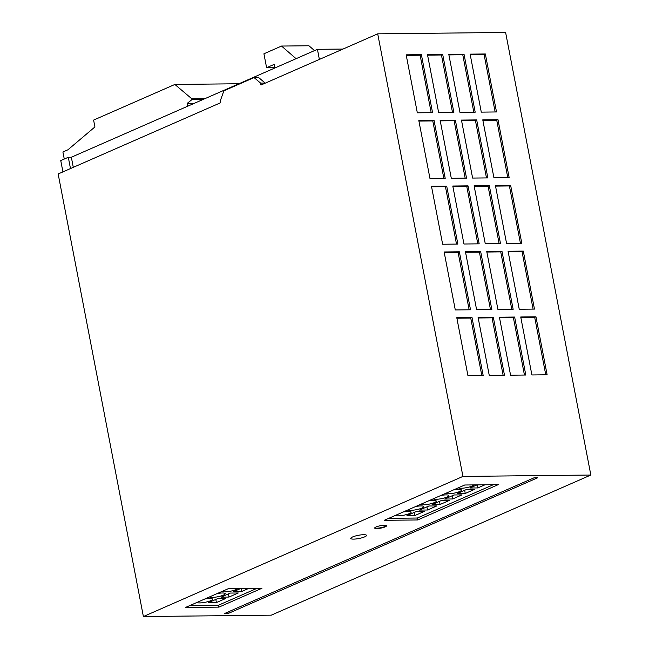 <?xml version="1.0" encoding="UTF-8"?>
<svg xmlns="http://www.w3.org/2000/svg" width="649" height="649" viewBox="0 0 649 649"><rect width="100%" height="100%" fill="white"/><g stroke="black" fill="none" stroke-linecap="round" stroke-linejoin="round"><path stroke-width="0.97" d="M352.545 536.983A8.039 1.631 169.1 0 0 350.744 538.435A8.039 1.631 169.1 0 0 356.106 538.954A8.039 1.631 169.1 0 0 364.73 536.845A8.039 1.631 169.1 0 0 366.531 535.393A8.039 1.631 169.1 0 0 361.168 534.873A8.039 1.631 169.1 0 0 352.545 536.983M209.53 596.926A8.039 1.631 169.1 0 0 215.298 597.169A8.039 1.631 169.1 0 0 223.394 595.125A8.039 1.631 169.1 0 0 225.195 593.673A8.039 1.631 169.1 0 0 217.212 593.551M222.112 591.409A8.039 1.631 169.1 0 0 227.88 591.653A8.039 1.631 169.1 0 0 235.976 589.608A8.039 1.631 169.1 0 0 237.672 588.513M196.947 602.442A8.039 1.631 169.1 0 0 202.723 602.686A8.039 1.631 169.1 0 0 210.811 600.641A8.039 1.631 169.1 0 0 212.621 599.189A8.039 1.631 169.1 0 0 204.638 599.068M395.468 515.379A8.039 1.631 169.1 0 0 401.244 515.63A8.039 1.631 169.1 0 0 409.332 513.586A8.039 1.631 169.1 0 0 411.142 512.134A8.039 1.631 169.1 0 0 403.159 512.012M408.051 509.863A8.039 1.631 169.1 0 0 413.827 510.114A8.039 1.631 169.1 0 0 421.915 508.07A8.039 1.631 169.1 0 0 423.716 506.618A8.039 1.631 169.1 0 0 415.733 506.496M420.633 504.346A8.039 1.631 169.1 0 0 426.401 504.598A8.039 1.631 169.1 0 0 434.497 502.553A8.039 1.631 169.1 0 0 436.298 501.101A8.039 1.631 169.1 0 0 428.316 500.979M445.79 493.313A8.039 1.631 169.1 0 0 451.566 493.556A8.039 1.631 169.1 0 0 459.654 491.52A8.039 1.631 169.1 0 0 461.463 490.068A8.039 1.631 169.1 0 0 453.481 489.946M458.372 487.797A8.039 1.631 169.1 0 0 464.149 488.04A8.039 1.631 169.1 0 0 472.237 486.004A8.039 1.631 169.1 0 0 473.94 484.908M433.208 498.83A8.039 1.631 169.1 0 0 438.984 499.073A8.039 1.631 169.1 0 0 447.072 497.037A8.039 1.631 169.1 0 0 448.881 495.585A8.039 1.631 169.1 0 0 440.898 495.463M376.047 526.972A6.028 1.225 169.1 0 0 374.692 528.059A6.028 1.225 169.1 0 0 378.716 528.448A6.028 1.225 169.1 0 0 385.182 526.866A6.028 1.225 169.1 0 0 386.536 525.779A6.028 1.225 169.1 0 0 382.512 525.39A6.028 1.225 169.1 0 0 376.047 526.972M374.733 527.848A6.028 1.225 169.1 0 0 379.105 528.002A6.028 1.225 169.1 0 0 385.108 526.485A6.028 1.225 169.1 0 0 386.423 525.601M260.59 83.104L254.067 77.58L258.635 77.531L265.157 83.056L260.59 83.104L260.955 85.035L377.71 33.837L505.612 32.45L590.841 475.027L271.29 615.163L143.388 616.55L462.932 476.423L377.71 33.837M143.388 616.55L58.159 173.973L220.701 102.696L220.327 100.757L223.873 90.819L254.067 77.58M481.282 112.123L496.509 111.953L485.347 53.972L470.119 54.143L481.282 112.123M456.782 317.677L467.945 375.657L483.172 375.495L472.01 317.515L456.782 317.677M493.938 177.826L509.165 177.664L497.994 119.684L482.767 119.854L493.938 177.826M489.265 375.422L504.492 375.26L493.321 317.28L478.094 317.442L489.265 375.422M406.16 54.832L417.331 112.812L432.559 112.65L421.388 54.67L406.16 54.832M418.816 120.544L429.979 178.524L445.206 178.361L434.043 120.381L418.816 120.544M451.298 178.297L466.526 178.126L455.363 120.146L440.136 120.316L451.298 178.297M485.274 243.773L500.501 243.61L489.33 185.63L474.103 185.792L485.274 243.773M472.618 178.061L487.845 177.899L476.682 119.919L461.455 120.081L472.618 178.061M497.929 309.484L513.156 309.313L501.985 251.333L486.758 251.504L497.929 309.484M476.609 309.711L491.837 309.549L480.666 251.569L465.447 251.731L476.609 309.711M459.963 112.35L475.19 112.188L464.027 54.208L448.8 54.37L459.963 112.35M519.241 309.248L534.468 309.086L523.305 251.106L508.078 251.268L519.241 309.248M506.593 243.537L521.812 243.375L510.649 185.395L495.422 185.557L506.593 243.537M438.643 112.585L453.87 112.415L442.707 54.435L427.48 54.605L438.643 112.585M510.576 375.195L525.804 375.025L514.641 317.045L499.414 317.215L510.576 375.195M531.896 374.96L547.123 374.798L535.96 316.817L520.733 316.98L531.896 374.96M463.954 244.008L479.181 243.837L468.018 185.857L452.791 186.028L463.954 244.008M431.471 186.255L442.634 244.235L457.861 244.073L446.699 186.093L431.471 186.255M444.127 251.966L455.29 309.946L470.517 309.784L459.354 251.804L444.127 251.966M462.932 476.423L590.841 475.027M351.58 45.3L343.029 49.048L317.426 49.324L71.349 157.236L68.307 157.269L60.755 160.579L62.929 171.88M64.267 159.037L62.912 151.996L67.942 149.781L94.924 126.936L93.602 120.089L174.873 84.451L238.921 83.753M224.554 613.516L228.213 613.475L537.688 477.761L534.038 477.802L224.554 613.516M384.216 520.32L417.713 519.954L498.229 484.641L464.733 485.006L384.216 520.32M185.444 607.488L218.94 607.123L261.969 588.254L228.472 588.619L185.444 607.488M274.843 67.999L274.154 64.389L266.601 67.699L263.924 53.786L281.536 46.055L308.94 45.763L314.522 50.598M281.536 46.055L296.09 58.678M266.601 67.699L274.77 67.61M187.788 106.176L187.245 103.337L194.432 103.256M174.873 84.451L191.828 98.81L191.974 99.581L203.088 99.467M191.974 99.581L187.245 103.337M191.828 98.81L204.906 98.672M70.481 168.57L68.307 157.269M73.296 167.337L71.349 157.236M319.373 59.424L317.426 49.324M189.97 605.501L218.567 605.184L257.069 588.302M218.567 605.184L218.94 607.123M230.33 593.064L221.017 597.145L228.992 597.056L238.297 592.975L230.33 593.064M240.771 588.481L233.599 591.628L241.574 591.539L248.745 588.4M225.722 598.492L217.748 598.581L208.443 602.661L216.409 602.572L225.722 598.492M388.743 518.332L417.339 518.024L493.329 484.698M417.339 518.024L417.713 519.954M436.818 505.92L428.851 506.001L419.546 510.09L427.513 510L436.818 505.92M449.4 500.403L441.434 500.484L432.12 504.573L440.095 504.484L449.4 500.403M461.983 494.887L454.016 494.968L444.703 499.057L452.669 498.967L461.983 494.887M474.565 489.37L466.599 489.451L457.285 493.54L465.252 493.451L474.565 489.37M477.039 484.876L469.868 488.016L477.834 487.934L485.006 484.787M424.243 511.436L416.277 511.526L406.964 515.606L414.93 515.517L424.243 511.436M227.929 612.031L228.213 613.475M414.322 512.377L414.93 515.517M477.242 484.876L477.834 487.934M464.652 490.311L465.252 493.451M452.069 495.828L452.669 498.967M439.487 501.344L440.095 504.484M426.904 506.861L427.513 510M215.801 599.433L216.409 602.572M240.982 588.481L241.574 591.539M228.383 593.916L228.992 597.056M469.154 309.792L458.097 252.356L444.224 252.502M458.097 252.356L459.354 251.804M456.498 244.089L445.441 186.644L431.577 186.79M445.441 186.644L446.699 186.093M477.818 243.854L466.761 186.409L452.888 186.563M466.761 186.409L468.018 185.857M545.76 374.814L534.703 317.369L520.839 317.515M534.703 317.369L535.96 316.817M524.441 375.041L513.383 317.596L499.519 317.75M513.383 317.596L514.641 317.045M452.515 112.431L441.45 54.987L427.586 55.141M441.45 54.987L442.707 54.435M520.457 243.391L509.392 185.947L495.528 186.101M509.392 185.947L510.649 185.395M533.105 309.102L522.047 251.658L508.183 251.804M522.047 251.658L523.305 251.106M473.827 112.204L462.769 54.759L448.905 54.905M462.769 54.759L464.027 54.208M490.474 309.565L479.408 252.12L465.544 252.274M479.408 252.12L480.666 251.569M511.793 309.33L500.728 251.885L486.864 252.039M500.728 251.885L501.985 251.333M486.482 177.907L475.425 120.471L461.553 120.617M475.425 120.471L476.682 119.919M499.138 243.618L488.072 186.182L474.208 186.328M488.072 186.182L489.33 185.63M465.163 178.142L454.105 120.698L440.241 120.852M454.105 120.698L455.363 120.146M443.851 178.378L432.786 120.933L418.921 121.079M432.786 120.933L434.043 120.381M431.196 112.666L420.13 55.222L406.266 55.376M420.13 55.222L421.388 54.67M503.129 375.276L492.064 317.832L478.199 317.986M492.064 317.832L493.321 317.28M507.802 177.68L496.736 120.235L482.872 120.39M496.736 120.235L497.994 119.684M481.809 375.503L470.744 318.067L456.88 318.213M470.744 318.067L472.01 317.515M495.146 111.969L484.089 54.524L470.217 54.678M484.089 54.524L485.347 53.972"/></g></svg>
